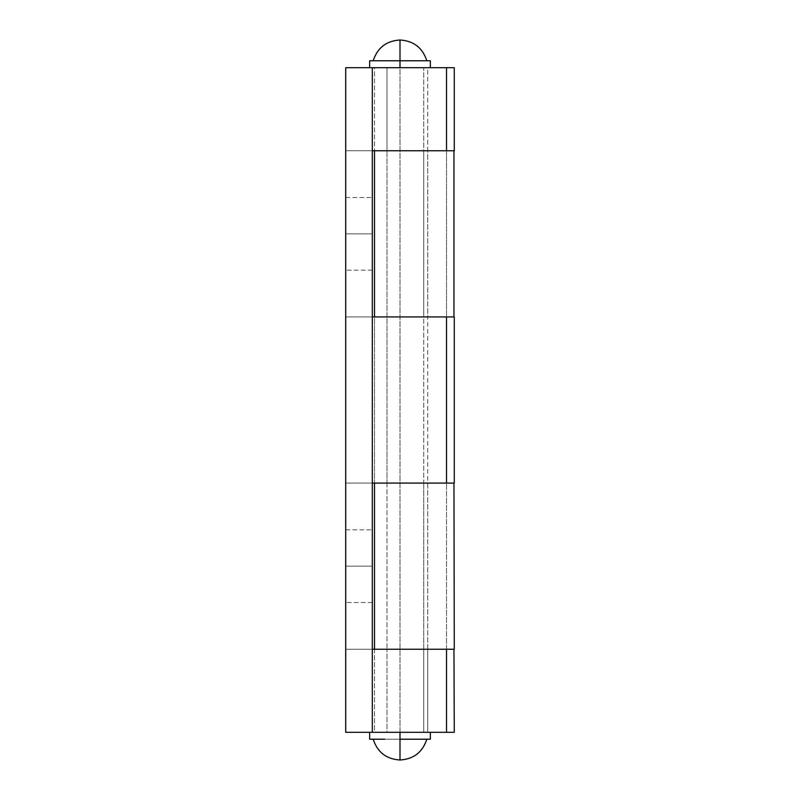 <?xml version="1.0" encoding="UTF-8"?>
<svg xmlns="http://www.w3.org/2000/svg" width="800" height="800" viewBox="0 0 800 800"><rect width="100%" height="100%" fill="white"/><g stroke="black" fill="none" stroke-linecap="round" stroke-linejoin="round"><path stroke-width="0.6" stroke-dasharray="4 3" d="M385.5 150.77L345.72 150.77L372.31 150.77L372.31 67.69L345.72 67.69L345.72 316.92L372.31 316.92L345.72 316.92L345.72 483.08L372.31 483.08L372.31 67.69L345.72 67.69L345.72 732.31L372.31 732.31L372.31 483.08L423.74 483.08L423.74 649.23L427.69 649.23L427.69 483.08L392.6 483.08L423.74 483.08L423.74 316.92L427.69 316.92L427.69 150.77L423.74 150.77L423.74 316.92L372.31 316.92L372.31 483.08L392.6 483.08L345.72 483.08L446.53 483.08L446.53 649.23L345.72 649.23L345.72 483.08L372.31 483.08L372.31 732.31L345.72 732.31L345.72 649.23L446.53 649.23L446.53 483.08L345.72 483.08L345.72 150.77L446.53 150.77L446.53 316.92L345.72 316.92L446.53 316.92L446.53 150.77L345.72 150.77L345.72 67.69L372.31 67.69L372.31 150.77L345.72 150.77L427.53 150.77L372.31 150.77L372.31 316.92L423.74 316.92L423.74 67.69L427.69 67.69L400 67.69L400 732.31L427.69 732.31L423.74 732.31L423.74 649.23L372.31 649.23L423.74 649.23L423.74 483.08L386.99 483.08L427.69 483.08L427.69 316.92L386.99 316.92L386.99 150.77L420.08 150.77L374.51 150.77L386.99 150.77L386.99 316.92L427.53 316.92L374.51 316.92L386.99 316.92L386.99 483.08L374.51 483.08L386.99 483.08L386.99 649.23L386.99 483.08L420.08 483.08L374.51 483.08L454.28 483.08M454.28 649.23L374.51 649.23L386.99 649.23L386.99 732.31L427.53 732.31L415.55 732.31L423.74 732.31L423.74 649.23L374.51 649.23L427.69 649.23L427.69 732.31L400 732.31L400 67.69L426.26 67.69L386.99 67.69L386.99 150.77L427.69 150.77L427.69 67.69L400 67.69L400 60.77L426.81 60.77L400 60.77L400 40L400 60.77L430.33 60.77L369.67 60.77L426.81 60.77L400 60.77L400 67.69L430.33 67.69L369.67 67.69L423.74 67.69L423.74 150.77L374.51 150.77L454.28 150.77M345.72 233.85L372.31 233.85L372.31 265.31C372.31 271.74 372.31 271.74 372.31 265.31C372.31 271.74 372.31 271.74 372.31 265.31L372.31 233.85L345.72 233.85L345.72 270.18L345.72 202.38C345.72 195.96 345.72 195.96 345.72 202.38C345.72 195.96 345.72 195.96 345.72 202.38L345.72 233.85L372.31 233.85L345.72 233.85L345.72 270.18L345.72 202.38C345.72 195.96 345.72 195.96 345.72 202.38L345.72 233.85L372.31 233.85L372.31 197.51L372.31 265.31C372.31 271.74 372.31 271.74 372.31 265.31L372.31 197.51L372.31 270.18L372.31 233.85L345.72 233.85L345.72 270.18L345.72 202.38C345.72 195.96 345.72 195.96 345.72 202.38C345.72 195.96 345.72 195.96 345.72 202.38L345.72 233.85L372.31 233.85L345.72 233.85L345.72 270.18L345.72 202.38C345.72 195.96 345.72 195.96 345.72 202.38L345.72 233.85M345.72 566.15L372.31 566.15L372.31 597.62C372.31 604.04 372.31 604.04 372.31 597.62C372.31 604.04 372.31 604.04 372.31 597.62L372.31 566.15L345.72 566.15L345.72 602.49L345.72 529.82L345.72 566.15L372.31 566.15L345.72 566.15L345.72 602.49L345.72 529.82L345.72 566.15L372.31 566.15L372.31 529.82L372.31 597.62C372.31 604.04 372.31 604.04 372.31 597.62L372.31 529.82L372.31 597.62C372.31 604.04 372.31 604.04 372.31 597.62C372.31 604.04 372.31 604.04 372.31 597.62L372.31 566.15L345.72 566.15L345.72 602.49L345.72 529.82L345.72 566.15L372.31 566.15L345.72 566.15L345.72 602.49L345.72 566.15M454.28 316.92L372.31 316.92L372.31 150.77L423.74 150.77L345.72 150.77L372.31 150.77L372.31 316.92L345.72 316.92L385.5 316.92M427.53 67.69L369.67 67.69L400 67.69L372.31 67.69L372.31 732.31L372.31 649.23L345.72 649.23L345.72 732.31L372.31 732.31L345.72 732.31L345.72 649.23L372.31 649.23L372.31 483.08L345.72 483.08L372.31 483.08L372.31 316.92L423.74 316.92L423.74 483.08L372.31 483.08L372.31 649.23L345.72 649.23L385.5 649.23M385.5 732.31L408.81 732.31M372.31 566.15L372.31 597.62C372.31 604.04 372.31 604.04 372.31 597.62L372.31 566.15M372.31 233.85L372.31 197.51L372.31 233.85M385.5 483.08L345.72 483.08L345.72 649.23L345.72 67.69L345.72 732.31L345.72 67.69L372.31 67.69L372.31 150.77M392.6 649.23L372.31 649.23L392.6 649.23M453.96 150.77L374.51 150.77L374.51 67.69L453.96 67.69M427.53 732.31L374.51 732.31L386.99 732.31L386.99 649.23L374.51 649.23L374.51 732.31L453.96 732.31L374.51 732.31L374.51 649.23L453.96 649.23M374.51 150.77L386.99 150.77L386.99 67.69L374.51 67.69L374.51 150.77M415.55 732.31L372.31 732.31L372.31 67.69L345.72 67.69L400 67.69L400 732.31L369.67 732.31L400 732.31L400 739.23L369.67 739.23L400 739.23L373.19 739.23L400 739.23L400 760L400 739.23L426.81 739.23L400 739.23L400 732.31L430.33 732.31L369.67 732.31L415.55 732.31M453.96 483.08L374.51 483.08L374.51 316.92L453.96 316.92M386.99 316.92L374.51 316.92L374.51 483.08L386.99 483.08L386.99 316.92M372.31 316.92L372.31 483.08M372.31 649.23L372.31 732.31L345.72 732.31L430.33 732.31L400 732.31L400 67.69L372.31 67.69L372.31 732.31L376.02 732.31L372.31 732.31M446.53 67.69L372.31 67.69M400 60.77L373.19 60.77L400 60.77M430.33 739.23L400 739.23L430.33 739.23M426.81 739.23L373.19 739.23L426.81 739.23M400 732.31L376.02 732.31L400 732.31M372.31 270.18L345.72 270.18L372.31 270.18M372.31 602.49L345.72 602.49L372.31 602.49M345.72 529.82L372.31 529.82L345.72 529.82M345.72 197.51L372.31 197.51L345.72 197.51M427.69 732.31L427.69 67.69"/><path stroke-width="1.2" d="M385.5 649.23L446.53 649.23L446.53 732.31L408.81 732.31L446.53 732.31L446.53 649.23L374.51 649.23L453.96 649.23L372.31 649.23M372.31 483.08L453.96 483.08L374.51 483.08L446.53 483.08L446.53 316.92L374.51 316.92L374.51 150.77L446.53 150.77L446.53 67.69L345.72 67.69L372.31 67.69L372.31 732.31L345.72 732.31L345.72 67.69L345.72 732.31L372.31 732.31L372.31 67.69L446.53 67.69L446.53 150.77L385.5 150.77L453.96 150.77L374.51 150.77L374.51 316.92L453.96 316.92L372.31 316.92M374.51 483.08L374.51 649.23L374.51 483.08M372.31 732.31L385.5 732.31L372.31 732.31M372.31 150.77L385.5 150.77M385.5 316.92L446.53 316.92L446.53 483.08L385.5 483.08M453.96 150.77L453.96 316.92M454.28 150.77L454.28 67.69L446.53 67.69M453.96 732.31L446.53 732.31L454.28 732.31L453.96 649.23M453.96 483.08L454.28 649.23M408.81 732.31L385.5 732.31M400 739.23L400 732.31L400 744.91L400 739.23L430.33 739.23L400 739.23M369.67 739.23L384.84 739.23L369.67 739.23L369.67 732.31M426.81 739.23C422.58 752.23 413.64 759.15 400 760L400 744.91L400 760C386.36 759.15 377.42 752.23 373.19 739.23M373.19 60.77C377.42 47.77 386.36 40.85 400 40L400 67.69L400 60.77L415.16 60.77L384.84 60.77L400 60.77L400 40C413.64 40.85 422.58 47.77 426.81 60.77M430.33 60.77L415.16 60.77L430.33 60.77L430.33 67.69M369.67 60.77L384.84 60.77L369.67 60.77L369.67 67.69M454.28 483.08L454.28 316.92M430.33 739.23L430.33 732.31"/></g></svg>
